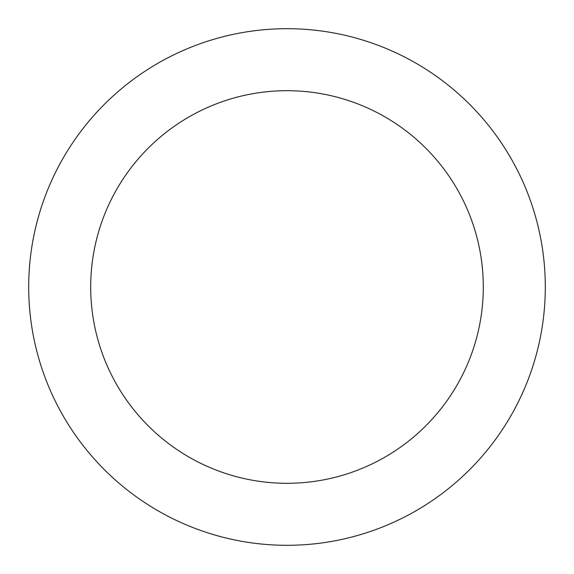 <?xml version="1.0" encoding="UTF-8"?>
<svg xmlns="http://www.w3.org/2000/svg" width="574" height="574" viewBox="0 0 574 574"><rect width="100%" height="100%" fill="white"/><g stroke="black" fill="none" stroke-linecap="round" stroke-linejoin="round"><path stroke-width="0.86" d="M287 28.7A258.3 258.3 0 0 1 510.695 416.15A258.3 258.3 0 0 1 63.305 416.15A258.3 258.3 0 0 1 287 28.7M287 90.692A196.308 196.308 0 0 1 457.004 385.154A196.308 196.308 0 0 1 116.996 385.154A196.308 196.308 0 0 1 287 90.692"/></g></svg>
